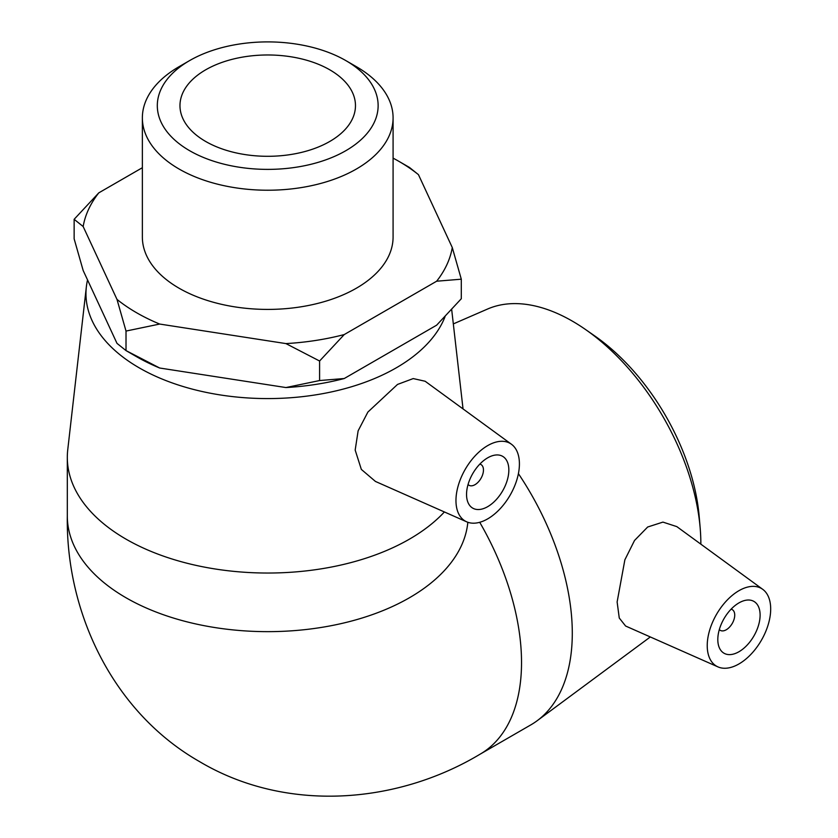 <?xml version="1.0" encoding="UTF-8"?>
<svg xmlns="http://www.w3.org/2000/svg" width="838" height="838" viewBox="0 0 838 838"><rect width="100%" height="100%" fill="white"/><g stroke="black" fill="none" stroke-linecap="round" stroke-linejoin="round"><path stroke-width="1.26" d="M285.926 343.59L319.592 361.01L319.592 380.546L285.926 387.554L159.681 368.018L126.014 350.598L116.995 343.371L83.161 270.485L74.142 238.84L74.142 219.305L83.161 226.532L116.995 299.407L126.014 331.062L159.681 324.055L285.926 343.59A185.449 107.065 180 0 0 344.24 334.561L436.65 281.212L461.298 279.19L452.279 247.545L418.455 174.66L409.436 167.432L398.857 161.325A185.449 107.065 180 0 1 418.455 174.66M126.014 331.062L126.014 350.598L136.584 356.705A185.449 107.065 0 0 0 159.681 368.018M142.366 167.705L98.79 192.855L74.142 219.305M285.926 387.554A185.449 107.065 0 0 0 344.24 378.525L436.65 325.175L461.298 298.737L461.298 279.19M319.592 361.01L344.24 334.561M344.24 378.525L319.592 380.546M452.279 247.545A185.449 107.065 180 0 1 436.65 281.212M393.085 158.131A185.449 107.065 180 0 1 398.857 161.325M83.161 226.532A185.449 107.065 180 0 1 98.79 192.855M159.681 324.055A185.449 107.065 180 0 1 116.995 299.407M393.085 117.854L393.085 237.039A125.354 72.372 180 0 1 267.72 309.411A125.354 72.372 180 0 1 142.366 237.039L142.366 117.854A125.354 72.372 0 0 0 267.72 190.226A125.354 72.372 0 0 0 393.085 117.854A125.354 72.372 0 0 0 356.37 66.673L345.79 60.566A110.407 63.74 180 0 1 345.79 150.714A110.407 63.74 180 0 1 189.66 150.714A110.407 63.74 180 0 1 189.65 60.566A110.407 63.74 180 0 1 345.79 60.566L356.37 66.673M700.18 528.087L699.217 516.742A165.411 95.501 -120 0 0 594.875 336.028L585.532 329.523A181.752 104.939 60 0 1 700.18 528.087A181.752 104.939 60 0 1 700.851 543.715A181.752 104.939 60 0 1 700.851 544.166M453.327 323.908L487.643 309.002A181.752 104.939 60 0 1 585.532 329.523M467.834 522.273A200.408 115.707 180 0 1 409.436 597.756A200.408 115.707 180 0 1 191.033 622.844A200.408 115.707 180 0 1 67.312 515.946C65.752 612.903 113.025 712.227 199.496 761.574C285.664 812.839 396.301 804.428 480.027 754.221L530.789 724.912A200.408 115.707 -120 0 0 537.158 720.732A200.408 115.707 -120 0 0 572.291 633.172A200.408 115.707 -120 0 0 518.408 473.648M717.957 666.891L625.598 626.017L619.261 618.015L617.124 601.977L624.876 559.805L634.534 540.458L647.68 527.008L662.942 522.105L676.821 526.62L762.737 589.334A44.864 25.905 -60 0 1 770.688 608.996A44.864 25.905 -60 0 1 752 653.179A44.864 25.905 -60 0 1 717.957 666.891A44.864 25.905 -60 0 1 707.23 645.627A44.864 25.905 -60 0 1 727.73 599.537A44.864 25.905 -60 0 1 762.737 589.334M87.54 279.902A181.752 104.939 0 0 0 86.366 286.743A181.752 104.939 0 0 0 192.677 389.22A181.752 104.939 0 0 0 396.238 367.84A181.752 104.939 0 0 0 445.062 316.638M444.391 511.955A200.408 115.707 180 0 1 409.436 539.148A200.408 115.707 180 0 1 191.033 564.225A200.408 115.707 180 0 1 67.312 457.328A200.408 115.707 180 0 1 67.752 449.713L86.366 286.743M466.682 521.823L375.445 481.441L361.335 469.406L355.176 450.069L358.13 430.816L367.892 412.055L397.516 384.433L413.218 378.577L425.138 381.248L511.463 444.255A44.864 25.905 -60 0 1 516.606 480.603A44.864 25.905 -60 0 1 487.695 518.869A44.864 25.905 -60 0 1 466.682 521.823A44.864 25.905 -60 0 1 458.019 486.407A44.864 25.905 -60 0 1 487.685 445.607A44.864 25.905 -60 0 1 511.463 444.255M189.65 60.566L179.081 66.673A125.354 72.372 0 0 0 142.366 117.854M329.774 69.816A87.749 50.668 180 0 1 355.469 105.64A87.749 50.668 180 0 1 301.303 152.443A87.749 50.668 180 0 1 205.677 141.465A87.749 50.668 180 0 1 179.971 105.64A87.749 50.668 180 0 1 234.137 58.838A87.749 50.668 180 0 1 329.774 69.816M468.054 484.5A11.962 6.903 120 0 0 469.018 485.275A11.962 6.903 120 0 0 474.999 484.678A11.962 6.903 120 0 0 482.814 474.14A11.962 6.903 120 0 0 480.981 464.545A11.962 6.903 120 0 0 479.828 464.105M487.685 506.665A29.917 17.273 -60 0 1 472.737 508.142A29.917 17.273 -60 0 1 472.737 473.606A29.917 17.273 -60 0 1 502.643 456.333A29.917 17.273 -60 0 1 507.231 480.3A29.917 17.273 -60 0 1 487.685 506.665M731.103 609.174A11.962 6.903 -60 0 1 732.255 609.624A11.962 6.903 -60 0 1 732.255 623.441A11.962 6.903 -60 0 1 720.282 630.344A11.962 6.903 -60 0 1 719.318 629.568M717.81 639.52A29.917 17.273 -60 0 1 730.862 609.425A29.917 17.273 -60 0 1 753.917 601.412A29.917 17.273 -60 0 1 753.917 635.948A29.917 17.273 -60 0 1 724.001 653.221A29.917 17.273 -60 0 1 717.81 639.52M480.017 754.231A200.408 115.707 -120 0 0 521.529 662.481A200.408 115.707 -120 0 0 479.724 522.294M650.309 636.964L537.158 720.732M451.682 309.547L463.037 408.902M480.981 464.545L479.965 463.959M469.018 485.275L468.002 484.689M67.312 457.328L67.312 515.946M732.255 609.624L731.239 609.037M720.282 630.344L719.266 629.757"/></g></svg>
